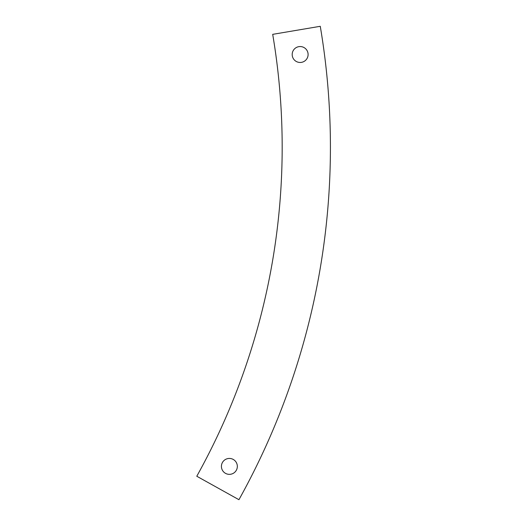 <?xml version="1.0" encoding="UTF-8"?>
<svg xmlns="http://www.w3.org/2000/svg" width="526" height="526" viewBox="0 0 526 526"><rect width="100%" height="100%" fill="white"/><g stroke="black" fill="none" stroke-linecap="round" stroke-linejoin="round"><path stroke-width="0.79" d="M238.935 499.7L196.783 476.24A676.614 676.614 0 0 0 272.698 34.348L320.268 26.3A724.854 724.854 0 0 1 238.935 499.7M308.105 54.507A7.962 7.962 0 0 0 296.164 47.616A7.962 7.962 0 0 0 296.164 61.404A7.962 7.962 0 0 0 308.105 54.507M237.338 466.391A7.962 7.962 0 0 0 225.398 459.5A7.962 7.962 0 0 0 225.398 473.288A7.962 7.962 0 0 0 237.338 466.391"/></g></svg>
